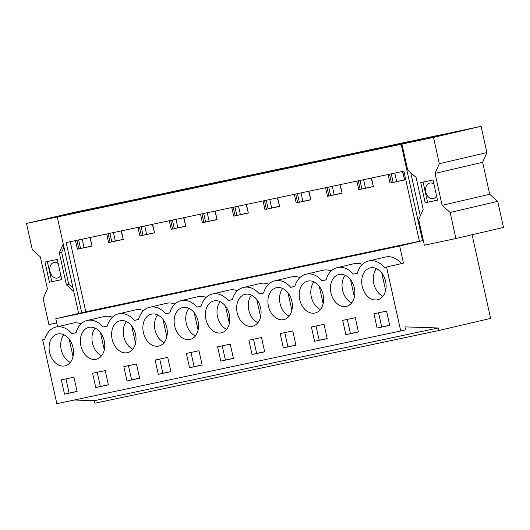 <?xml version="1.0" encoding="UTF-8"?>
<svg xmlns="http://www.w3.org/2000/svg" width="530" height="530" viewBox="0 0 530 530"><rect width="100%" height="100%" fill="white"/><g stroke="black" fill="none" stroke-linecap="round" stroke-linejoin="round"><path stroke-width="0.79" d="M74.22 400.024L94.4 400.687L94.956 403.197L438.827 330.495L490.621 318.404L472.078 234.763M94.4 400.687L438.27 327.977L404.94 326.884L405.596 329.852L400.72 330.985L56.849 403.694L42.685 339.783L44.752 339.299M57.565 326.699L55.796 318.722L85.787 311.786L419.409 241.243M105.655 205.759L74.074 212.364L26.5 223.468L58.068 216.797L57.266 216.982L78.639 313.389M26.5 223.468L32.323 249.749L40.346 256.858L47.428 288.81L43.135 298.522L48.919 324.592L56.73 322.936M73.749 291.334L66.382 284.802L59.3 252.85L63.236 243.926M57.28 259.435L61.752 279.621L49.449 282.218L44.97 262.039L57.28 259.435M105.642 205.686L103.602 206.21A34.755 0.364 167.5 0 1 130.632 200.492L134.865 199.598A34.755 0.364 167.5 0 1 161.895 193.887L166.122 192.993A34.755 0.364 167.5 0 1 193.152 187.275L197.385 186.381A34.755 0.364 167.5 0 1 224.415 180.664L228.649 179.769A34.755 0.364 167.5 0 1 255.679 174.059L259.905 173.164A34.755 0.364 167.5 0 1 286.935 167.447L291.169 166.553A34.755 0.364 167.5 0 1 318.199 160.835L322.432 159.941A34.755 0.364 167.5 0 1 349.462 154.23L353.689 153.329A34.755 0.364 167.5 0 1 380.719 147.618L384.952 146.724A34.755 0.364 167.5 0 1 411.982 141.006L416.209 140.112A34.755 0.364 167.5 0 1 443.239 134.395L481.081 126.306L486.911 152.587L482.618 162.293L435.044 173.403L442.126 205.355L450.149 212.464L455.926 238.533L424.358 245.204L418.673 219.559L423.172 209.363L416.09 177.411L407.669 169.944L401.939 144.087L401.137 144.273L422.509 240.68L399.666 246.013L403.462 263.132L384.495 267.511L403.462 263.132M455.926 238.533L503.5 227.423L497.723 201.36L489.7 194.252L482.618 162.293M438.27 327.977L438.827 330.495M42.685 339.783L44.739 339.352A23.472 17.139 76.9 0 1 55.961 327.076A23.472 17.139 76.9 0 1 71.888 333.608L76.002 332.741A23.472 17.139 76.9 0 1 87.218 320.464A23.472 17.139 76.9 0 1 103.151 327.003L107.259 326.129A23.472 17.139 76.9 0 1 118.481 313.859A23.472 17.139 76.9 0 1 134.408 320.392L138.522 319.524A23.472 17.139 76.9 0 1 149.745 307.248A23.472 17.139 76.9 0 1 165.671 313.78L169.785 312.912A23.472 17.139 76.9 0 1 181.002 300.636A23.472 17.139 76.9 0 1 196.935 307.168L201.042 306.3A23.472 17.139 76.9 0 1 212.265 294.031A23.472 17.139 76.9 0 1 228.191 300.563L232.306 299.695A23.472 17.139 76.9 0 1 243.528 287.419A23.472 17.139 76.9 0 1 259.455 293.951L263.569 293.083A23.472 17.139 76.9 0 1 274.785 280.807A23.472 17.139 76.9 0 1 290.712 287.339L294.826 286.472A23.472 17.139 76.9 0 1 306.048 274.202A23.472 17.139 76.9 0 1 321.975 280.734L326.089 279.86A23.472 17.139 76.9 0 1 337.312 267.59A23.472 17.139 76.9 0 1 353.238 274.123L357.352 273.255A23.472 17.139 76.9 0 1 368.569 260.979A23.472 17.139 76.9 0 1 384.495 267.511M400.72 330.985L386.555 267.08M70.013 362.772A16.364 11.951 76.9 0 1 65.018 365.872A16.364 11.951 76.9 0 1 50.893 356.399A16.364 11.951 76.9 0 1 52.583 337.1A16.364 11.951 76.9 0 1 57.578 333.999A16.364 11.951 76.9 0 1 71.702 343.473A16.364 11.951 76.9 0 1 70.013 362.772M283.325 347.885L280.151 333.589L292.772 330.925L295.939 345.222L283.325 347.885L287.909 346.819L284.762 332.615M302.67 284.219A16.364 11.951 76.9 0 1 307.665 281.119A16.364 11.951 76.9 0 1 321.79 290.592A16.364 11.951 76.9 0 1 320.1 309.891A16.364 11.951 76.9 0 1 315.105 312.998A16.364 11.951 76.9 0 1 300.98 303.518A16.364 11.951 76.9 0 1 302.67 284.219M220.805 361.109L217.631 346.812L230.245 344.142L233.419 358.439L220.805 361.109L225.389 360.036L222.242 345.838M146.366 317.271A16.364 11.951 76.9 0 1 151.361 314.171A16.364 11.951 76.9 0 1 165.486 323.644A16.364 11.951 76.9 0 1 163.797 342.943A16.364 11.951 76.9 0 1 158.801 346.044A16.364 11.951 76.9 0 1 144.677 336.57A16.364 11.951 76.9 0 1 146.366 317.271M189.541 367.714L202.155 365.051L198.989 350.754L186.374 353.424L189.541 367.714L194.126 366.647L190.979 352.45M115.103 323.876A16.364 11.951 76.9 0 1 120.098 320.776A16.364 11.951 76.9 0 1 134.222 330.256A16.364 11.951 76.9 0 1 132.533 349.555A16.364 11.951 76.9 0 1 127.538 352.655A16.364 11.951 76.9 0 1 113.413 343.175A16.364 11.951 76.9 0 1 115.103 323.876M127.021 380.938L123.848 366.641L136.462 363.971L139.635 378.268L127.021 380.938L131.606 379.864L128.459 365.667M101.27 356.16A16.364 11.951 76.9 0 1 96.281 359.26A16.364 11.951 76.9 0 1 82.157 349.787A16.364 11.951 76.9 0 1 83.846 330.488A16.364 11.951 76.9 0 1 88.835 327.388A16.364 11.951 76.9 0 1 102.959 336.861A16.364 11.951 76.9 0 1 101.27 356.16M95.758 387.543L92.591 373.252L105.205 370.583L108.372 384.879L95.758 387.543L100.342 386.476L97.195 372.279M351.357 303.286A16.364 11.951 76.9 0 1 346.368 306.386A16.364 11.951 76.9 0 1 332.244 296.913A16.364 11.951 76.9 0 1 333.933 277.614A16.364 11.951 76.9 0 1 338.922 274.507A16.364 11.951 76.9 0 1 353.046 283.987A16.364 11.951 76.9 0 1 351.357 303.286M271.413 290.831A16.364 11.951 76.9 0 1 276.402 287.73A16.364 11.951 76.9 0 1 290.526 297.204A16.364 11.951 76.9 0 1 288.837 316.503A16.364 11.951 76.9 0 1 283.841 319.603A16.364 11.951 76.9 0 1 269.717 310.13A16.364 11.951 76.9 0 1 271.413 290.831M158.278 374.326L155.111 360.029L167.725 357.366L170.898 371.656L158.278 374.326L162.862 373.252L159.715 359.055M208.886 304.048A16.364 11.951 76.9 0 1 213.881 300.947A16.364 11.951 76.9 0 1 228.006 310.428A16.364 11.951 76.9 0 1 226.317 329.72A16.364 11.951 76.9 0 1 221.321 332.827A16.364 11.951 76.9 0 1 207.197 323.346A16.364 11.951 76.9 0 1 208.886 304.048M252.061 354.497L264.675 351.827L261.509 337.537L248.895 340.2L252.061 354.497L256.646 353.424L253.499 339.226M257.58 323.115A16.364 11.951 76.9 0 1 252.585 326.215A16.364 11.951 76.9 0 1 238.46 316.741A16.364 11.951 76.9 0 1 240.15 297.443A16.364 11.951 76.9 0 1 245.145 294.342A16.364 11.951 76.9 0 1 259.269 303.816A16.364 11.951 76.9 0 1 257.58 323.115M314.588 341.28L311.415 326.983L324.029 324.314L327.202 338.61L314.588 341.28L319.173 340.207L316.026 326.01M177.63 310.659A16.364 11.951 76.9 0 1 182.618 307.559A16.364 11.951 76.9 0 1 196.743 317.033A16.364 11.951 76.9 0 1 195.053 336.331A16.364 11.951 76.9 0 1 190.065 339.432A16.364 11.951 76.9 0 1 175.94 329.958A16.364 11.951 76.9 0 1 177.63 310.659M345.845 334.668L358.459 331.999L355.292 317.702L342.678 320.372L345.845 334.668L350.429 333.595L347.283 319.398M64.494 394.154L77.115 391.491L73.942 377.194L61.328 379.858L64.494 394.154L69.085 393.088L65.932 378.884M365.19 271.002A16.364 11.951 76.9 0 1 370.185 267.902A16.364 11.951 76.9 0 1 384.31 277.375A16.364 11.951 76.9 0 1 382.62 296.674A16.364 11.951 76.9 0 1 377.625 299.775A16.364 11.951 76.9 0 1 363.5 290.301A16.364 11.951 76.9 0 1 365.19 271.002M377.108 328.057L373.935 313.76L386.555 311.097L389.722 325.394L377.108 328.057L381.693 326.99L378.546 312.786M55.961 327.076L72.868 323.128A23.472 17.139 76.9 0 1 81.063 323.863M87.218 320.464L104.132 316.523A23.472 17.139 76.9 0 1 112.32 317.258M118.481 313.859L135.388 309.911A23.472 17.139 76.9 0 1 143.584 310.646M149.745 307.248L166.652 303.299A23.472 17.139 76.9 0 1 174.847 304.034M181.002 300.636L197.915 296.687A23.472 17.139 76.9 0 1 206.104 297.429M212.265 294.031L229.172 290.082A23.472 17.139 76.9 0 1 237.367 290.818M243.528 287.419L260.435 283.471A23.472 17.139 76.9 0 1 268.63 284.206M274.785 280.807L291.699 276.859A23.472 17.139 76.9 0 1 299.887 277.601M306.048 274.202L322.956 270.254A23.472 17.139 76.9 0 1 331.151 270.989M337.312 267.59L354.219 263.642A23.472 17.139 76.9 0 1 362.414 264.377M368.569 260.979L385.482 257.03A23.472 17.139 76.9 0 1 401.409 263.562M55.796 318.722L399.666 246.013M81.713 312.74L66.157 242.568L403.873 171.163L419.429 241.329L422.509 240.68M57.266 216.982L401.137 144.273M481.081 126.306L433.507 137.409L401.939 144.087M396.606 145.107L66.323 214.869L96.818 207.747L438.456 135.514L396.612 145.141M94.552 208.197L41.3 220.089L94.552 208.197M445.684 133.957L470.296 128.75L417.044 140.642L441.662 135.435L470.296 128.75L417.044 140.642L445.684 133.957M63.938 247.099L61.646 252.3L59.3 252.85M73.021 288.062L68.728 284.252L61.646 252.3M68.728 284.252L66.382 284.802M61.745 279.568L49.449 282.218M51.794 281.675L47.329 261.542M60.791 275.275A7.97 5.817 76.9 0 1 57.525 278.038A7.97 5.817 76.9 0 1 51.542 275.063A7.97 5.817 76.9 0 1 53.901 262.522A7.97 5.817 76.9 0 1 58.22 263.682M76.028 332.641L71.888 333.608M77.088 391.392L69.085 393.088M85.787 311.786L70.245 241.7M371.47 178.014L373.372 186.586L358.731 189.687L356.829 181.108M340.214 184.625L342.115 193.198L327.467 196.292L325.566 187.719M308.95 191.231L310.852 199.81L296.204 202.904L294.302 194.331M277.694 197.842L279.595 206.415L264.947 209.516L263.046 200.936M246.43 204.454L248.331 213.027L233.684 216.121L231.782 207.548M215.167 211.059L217.068 219.639L202.427 222.732L200.525 214.16M183.91 217.671L185.811 226.244L171.163 229.344L169.262 220.765M152.647 224.283L154.548 232.856L139.9 235.956L137.999 227.377M121.383 230.888L123.285 239.467L108.643 242.561L106.742 233.988M90.126 237.5L92.028 246.079L77.38 249.173L75.479 240.594M402.734 171.402L404.635 179.981L389.987 183.075L388.086 174.502M130.307 200.665L130.453 201.307M125.842 201.612L125.988 202.255M99.189 207.919L99.05 207.276M96.818 207.747L96.957 208.389M82.21 239.176L84.084 247.643L91.716 246.033M113.473 232.564L115.348 241.037L122.98 239.421M144.73 225.952L146.611 234.426L154.243 232.809M175.993 219.347L177.868 227.814L185.5 226.204M207.25 212.735L209.131 221.209L216.763 219.592M238.513 206.124L240.395 214.597L248.027 212.981M269.777 199.519L271.651 207.985L279.284 206.375M301.033 192.907L302.915 201.373L310.547 199.764M332.297 186.295L334.178 194.768L341.81 193.152M363.56 179.683L365.435 188.157L373.067 186.547M394.817 173.078L396.698 181.545L404.33 179.935M78.639 239.931L80.534 248.471L77.38 249.173M84.084 247.643L80.534 248.471M76.916 240.295L78.811 248.835M89.842 237.559L92.021 246.046M410.743 172.667L420.317 215.836M357.379 273.155L353.238 274.123M433.507 137.409L439.337 163.691L435.044 173.403M425.192 202.771L420.721 182.592L433.023 179.988L437.502 200.174L425.192 202.771L427.538 202.228L423.079 182.095M389.702 325.294L381.693 326.99M486.911 152.587L439.337 163.691M497.723 201.36L450.149 212.464M489.7 194.252L442.126 205.355M437.488 200.121L427.538 202.228M436.534 195.828A7.97 5.817 76.9 0 1 433.268 198.591A7.97 5.817 76.9 0 1 425.636 188.163A7.97 5.817 76.9 0 1 429.644 183.075A7.97 5.817 76.9 0 1 433.971 184.235M391.253 173.833L393.147 182.38L389.987 183.075M396.698 181.545L393.147 182.38M389.53 174.198L391.425 182.744M402.449 171.462L404.628 179.948M411.797 141.788L411.658 141.179M407.192 142.119L407.332 142.762M161.57 194.053L161.716 194.695M157.105 195L157.244 195.643M109.902 233.319L111.797 241.865L108.643 242.561M115.348 241.037L111.797 241.865M123.278 239.434L121.105 230.948M108.18 233.684L110.074 242.23M107.292 326.036L103.151 327.003M108.352 384.78L100.342 386.476M192.834 187.448L192.973 188.09M188.362 188.388L188.508 189.031M141.166 226.707L143.06 235.254L139.9 235.956M146.611 234.426L143.06 235.254M154.541 232.829L152.362 224.342M139.443 227.072L141.338 235.618M138.549 319.424L134.408 320.392M139.615 378.175L131.606 379.864M224.091 180.836L224.236 181.479M219.625 181.783L219.771 182.419M172.422 220.096L174.317 228.642L171.163 229.344M177.868 227.814L174.317 228.642M185.805 226.217L183.625 217.731M170.7 220.46L172.594 229.006M169.812 312.813L165.671 313.78M170.872 371.563L162.862 373.252M255.354 174.224L255.493 174.867M250.889 175.172L251.028 175.814M203.686 213.491L205.58 222.037L202.427 222.732M209.131 221.209L205.58 222.037M217.061 219.606L214.888 211.119M201.963 213.855L203.858 222.401M201.075 306.207L196.935 307.168M202.135 364.951L194.126 366.647M286.617 167.619L286.756 168.262M282.145 168.56L282.291 169.202M234.949 206.879L236.844 215.425L233.684 216.121M240.395 214.597L236.844 215.425M248.325 213L246.145 204.514M233.227 207.243L235.115 215.79M232.332 299.596L228.191 300.563M233.399 358.346L225.389 360.036M317.874 161.007L318.02 161.65M313.409 161.955L313.555 162.591M266.206 200.267L268.101 208.813L264.947 209.516M271.651 207.985L268.101 208.813M279.588 206.389L277.409 197.902M264.483 200.631L266.378 209.178M263.596 292.984L259.455 293.951M264.656 351.734L256.646 353.424M349.137 154.396L349.277 155.038M344.672 155.343L344.811 155.986M297.469 193.662L299.364 202.208L296.204 202.904M302.915 201.373L299.364 202.208M310.845 199.777L308.665 191.29M295.747 194.026L297.641 202.573M294.852 286.379L290.712 287.339M295.919 345.123L287.909 346.819M380.401 147.791L380.54 148.426M375.929 148.731L376.075 149.374M328.732 187.05L330.621 195.596L327.467 196.292M334.178 194.768L330.621 195.596M342.108 193.165L339.929 184.685M327.003 187.415L328.898 195.961M326.116 279.767L321.975 280.734M327.176 338.511L319.173 340.207M359.989 180.439L361.884 188.985L358.731 189.687M365.435 188.157L361.884 188.985M373.365 186.56L371.192 178.073M358.267 180.803L360.161 189.349M358.439 331.906L350.429 333.595M74.074 212.841L59.512 216.008L74.074 212.841M449.824 133.394L435.262 136.561L449.824 133.394M63.878 334.768A16.364 11.951 -103.1 0 0 61.268 349.939A16.364 11.951 -103.1 0 0 70.324 362.394M69.185 339.18L73.034 356.544M95.135 328.156A16.364 11.951 -103.1 0 0 92.531 343.334A16.364 11.951 -103.1 0 0 101.588 355.782M100.448 332.568L104.297 349.933M126.398 321.544A16.364 11.951 -103.1 0 0 123.788 336.722A16.364 11.951 -103.1 0 0 132.845 349.177M131.712 325.957L135.561 343.321M157.655 314.939A16.364 11.951 -103.1 0 0 155.051 330.11A16.364 11.951 -103.1 0 0 164.108 342.566M162.968 319.345L166.817 336.716M188.919 308.327A16.364 11.951 -103.1 0 0 186.308 323.505A16.364 11.951 -103.1 0 0 195.371 335.954M194.232 312.74L198.081 330.104M220.182 301.716A16.364 11.951 -103.1 0 0 217.572 316.894A16.364 11.951 -103.1 0 0 226.628 329.349M225.495 306.128L229.344 323.492M251.439 295.111A16.364 11.951 -103.1 0 0 248.835 310.282A16.364 11.951 -103.1 0 0 257.891 322.737M256.752 299.516L260.601 316.887M282.702 288.499A16.364 11.951 -103.1 0 0 280.092 303.677A16.364 11.951 -103.1 0 0 289.155 316.125M288.015 292.911L291.864 310.275M313.965 281.887A16.364 11.951 -103.1 0 0 311.355 297.065A16.364 11.951 -103.1 0 0 320.411 309.513M319.272 286.299L323.128 303.663M345.222 275.275A16.364 11.951 -103.1 0 0 342.618 290.453A16.364 11.951 -103.1 0 0 351.675 302.908M350.535 279.688L354.384 297.052M376.485 268.67A16.364 11.951 -103.1 0 0 373.875 283.841A16.364 11.951 -103.1 0 0 382.938 296.296M381.799 273.082L385.648 290.447"/></g></svg>
